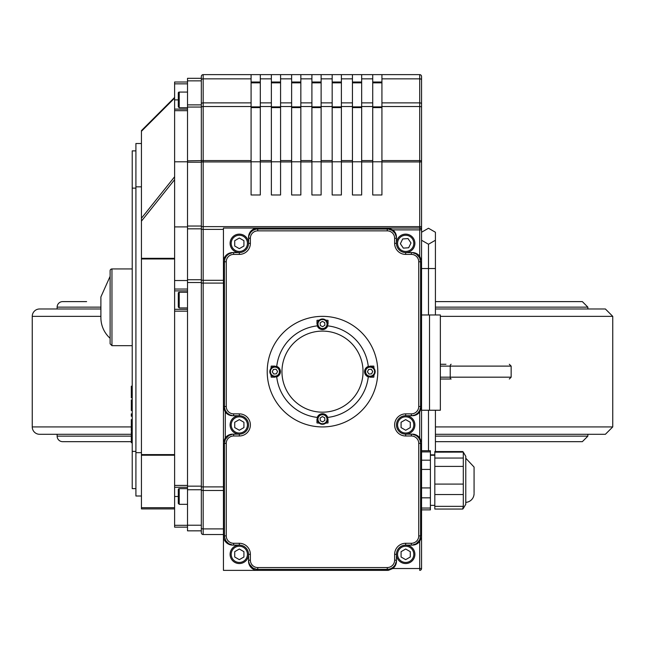 <?xml version="1.0" encoding="UTF-8"?>
<svg xmlns="http://www.w3.org/2000/svg" width="645" height="645" viewBox="0 0 645 645"><rect width="100%" height="100%" fill="white"/><g stroke="black" fill="none" stroke-linecap="round" stroke-linejoin="round"><path stroke-width="0.97" d="M131.306 434.295L39.619 434.295A7.369 7.369 0 0 1 32.25 426.925L32.25 316.356A7.369 7.369 0 0 1 39.619 308.979L100.894 308.979M445.969 379.01L451.153 379.01A1.846 0.927 -90 0 1 450.226 377.172L440.35 377.172M440.35 379.01L451.153 379.01M445.969 364.272L440.35 364.272M435.415 307.141L587.869 307.141L587.869 308.979L605.381 308.979L435.415 308.979M435.415 434.295L605.381 434.295L612.75 426.925L435.415 426.925M57.131 308.979L57.131 307.141A5.531 5.531 0 0 1 62.654 301.61L86.615 301.61M587.869 307.141L582.346 301.61L435.415 301.61L558.385 301.61M131.306 436.141L57.131 436.141A5.531 5.531 0 0 0 62.654 441.672L131.306 441.672M435.415 441.672L582.346 441.672L587.869 436.141L435.415 436.141M57.131 436.141L57.131 434.295M257.75 230.854L257.75 229.007L255.694 229.241L252.848 230.426L250.542 232.482L248.76 236.175L248.535 243.35A9.215 9.215 0 0 1 239.319 252.566L232.603 252.622L228.725 253.977L226.427 256.033L224.928 258.734L224.412 261.781L226.258 261.781A7.377 7.369 180 0 1 233.635 254.404L239.319 254.404A11.054 11.054 0 0 0 250.373 243.35L250.373 238.231A7.377 7.369 -90 0 1 257.75 230.854L387.25 230.854A7.377 7.369 -90 0 1 394.627 238.231L394.627 243.35A11.054 11.054 0 0 0 405.681 254.404L411.365 254.404A7.377 7.369 0 0 1 418.742 261.781L418.742 406.503A7.377 7.369 -0 0 1 411.365 413.872L405.681 413.872A11.054 11.054 0 0 0 394.627 424.926A11.054 11.054 0 0 0 405.681 435.988L411.365 435.988A7.377 7.369 0 0 1 418.742 443.357L418.742 535.906A7.377 7.369 0 0 1 411.365 543.284L405.681 543.284A11.054 11.054 0 0 0 394.627 554.337L394.627 560.183A7.377 7.369 90 0 1 387.25 567.552L387.25 569.398L390.298 568.882L392.999 567.382L395.054 565.085L396.409 561.215L396.465 554.337A9.215 9.215 0 0 1 405.681 545.122L412.397 545.065L416.275 543.711L419.669 539.905L420.588 535.906L421.556 535.906L421.556 568.519L419.71 568.519L419.71 570.365A1.846 1.846 0 0 0 421.556 568.519L421.556 226.621L421.556 228.04L388.338 228.04L392.781 229.886L421.556 229.886A1.846 1.846 0 0 0 419.71 228.04L419.71 256.25L421.556 260.693L421.556 229.886M388.338 228.04L223.444 228.04L223.444 407.584L225.29 412.026A9.223 9.215 180 0 0 232.668 415.719L239.319 415.719A9.215 9.215 0 0 1 248.535 424.926A9.215 9.215 0 0 1 239.319 434.141L232.603 434.198L228.725 435.552L225.331 439.358L224.412 443.357L224.468 536.938L225.831 540.808L228.725 543.711L232.603 545.065L239.319 545.122A9.215 9.215 0 0 1 248.535 554.337L248.591 561.215L249.446 564.182L252.848 567.987L256.718 569.341L387.25 569.398L387.25 570.365L388.338 570.365L392.781 568.519A9.223 9.215 90 0 0 396.465 561.142L396.465 560.183L396.465 561.142M418.742 261.781L421.556 261.781L421.556 260.693M418.742 443.357L420.588 443.357L420.072 440.317L418.573 437.616L416.275 435.552L412.397 434.198L405.681 434.141A9.215 9.215 0 0 1 396.465 424.926A9.215 9.215 0 0 1 405.681 415.719L412.332 415.719A9.223 9.215 -0 0 0 419.71 412.026L421.556 407.584M421.556 442.268L419.71 437.834A9.223 9.215 0 0 0 412.332 434.141L411.365 434.141L412.332 434.141M411.365 543.284L411.365 545.122L412.332 545.122A9.223 9.215 0 0 0 419.71 541.437L421.556 536.995M388.338 570.365L257.75 570.365A9.223 9.215 90 0 1 248.535 561.142L248.535 560.183L250.373 560.183L250.373 554.337L248.535 554.337A9.215 9.215 0 0 1 239.319 563.553A9.215 9.215 0 0 1 230.104 554.337A9.215 9.215 0 0 1 239.319 545.122L239.319 543.284L233.635 543.284L233.635 545.122L232.668 545.122L233.635 545.122M233.635 543.284A7.377 7.369 180 0 1 226.258 535.906L226.258 443.357A7.377 7.369 180 0 1 233.635 435.988L233.635 434.141L232.668 434.141A9.223 9.215 180 0 0 225.29 437.834L223.444 442.268L223.444 570.365L257.75 570.365L257.75 567.552A7.377 7.369 90 0 1 250.373 560.183M223.444 407.584L223.444 442.268M421.556 106.788L419.71 106.514L419.71 160.573L421.556 160.847L421.556 161.935L419.71 161.935L419.71 226.621L421.556 226.621L421.556 76.481A1.846 1.846 0 0 0 419.71 74.635L381.929 74.635L381.929 194.975L372.721 194.975L372.721 74.635L361.66 74.635L361.66 194.975L352.444 194.975L352.444 74.635L341.39 74.635L341.39 194.975L332.175 194.975L332.175 74.635L321.121 74.635L321.121 194.975L311.906 194.975L311.906 74.635L300.844 74.635L300.844 194.975L291.629 194.975L291.629 74.635L280.575 74.635L280.575 194.975L271.36 194.975L271.36 74.635L260.306 74.635L260.306 194.975L251.09 194.975L251.09 74.635L203.175 74.635A1.846 1.846 0 0 0 201.329 76.481A1.846 1.846 0 0 1 203.175 74.635A1.846 1.846 0 0 0 201.329 76.481L201.329 532.673A1.846 1.846 0 0 0 203.175 534.52L223.444 534.52M418.742 535.906L420.588 535.906L420.588 443.357L421.556 443.357L421.556 406.503L420.588 406.503L420.588 261.781L419.669 257.782L416.275 253.977L412.397 252.622L405.681 252.566A9.215 9.215 0 0 1 396.465 243.35L396.409 237.199L395.054 233.321L392.152 230.426L388.282 229.072L257.75 229.007L257.75 228.04L223.444 228.04M201.329 226.621L419.71 226.621L419.71 228.04L387.25 228.04L387.25 230.854M233.635 435.988L239.319 435.988A11.054 11.054 0 0 0 250.373 424.926A11.054 11.054 0 0 0 239.319 413.872L233.635 413.872A7.377 7.369 180 0 1 226.258 406.503L223.444 406.503L223.444 443.357L226.258 443.357M411.365 413.872L411.365 415.719L412.397 415.654L415.364 414.8L417.887 413.018L419.669 410.502L420.532 407.535L420.588 406.503L418.742 406.503M233.635 254.404L233.635 252.566L232.668 252.566A9.223 9.215 180 0 0 223.444 261.781L224.412 261.781L224.468 407.535L225.331 410.502L227.113 413.018L229.636 414.8L232.668 415.719M411.365 545.122L412.332 545.122M232.668 545.122A9.223 9.215 180 0 1 223.444 535.906L226.258 535.906M141.44 130.613L174.61 97.435L141.44 130.613L141.44 221.13L174.61 179.657M174.61 258.331L141.44 258.331L141.44 221.13M174.61 507.688L141.44 507.688L141.44 508.905L174.61 508.905L141.44 508.905M141.44 507.688L141.44 455.233L174.61 455.233M174.61 454.604L141.44 454.604L141.44 455.233M141.44 454.604L141.44 258.959L174.61 258.959M141.44 258.331L141.44 258.959M111.956 268.941A1.846 1.846 0 0 0 110.11 270.787L110.11 343.817L111.956 345.664L111.956 268.941L132.225 268.941M135.91 488.636L132.225 488.636L132.225 150.882L135.91 150.882M187.51 82.004L174.61 82.004L174.61 83.85L187.51 83.85M187.51 525.304L174.61 525.304L174.61 527.15L187.51 527.15M174.61 525.304L174.61 487.273L187.51 487.273M187.51 485.427L174.61 485.427L174.61 487.273M174.61 485.427L174.61 311.156L187.51 311.156M187.51 309.31L174.61 309.31L174.61 311.156M174.61 309.31L174.61 290.887L187.51 290.887M187.51 289.041L174.61 289.041L174.61 290.887M174.61 289.041L174.61 110.682L187.51 110.682M187.51 109.11L174.61 109.11L174.61 110.682M174.61 109.11L174.61 83.85M187.51 161.798L174.61 161.798M187.51 280.535L174.61 280.535M201.329 532.673L201.329 530.835L187.51 530.835L201.329 530.835L201.329 525.215L187.51 525.215L187.51 530.835M251.09 74.635L260.306 74.635M271.36 74.635L280.575 74.635M291.629 74.635L300.844 74.635M311.906 74.635L321.121 74.635M332.175 74.635L341.39 74.635M352.444 74.635L361.66 74.635M372.721 74.635L381.929 74.635M201.329 78.319L201.329 80.851L187.51 80.851L187.51 78.319L201.329 78.319M201.329 160.847L201.329 161.935L203.175 161.935L203.175 160.573L187.51 160.847L187.51 162.209L201.329 162.209M187.51 160.847L187.51 80.851M201.329 226.048L187.51 226.048L187.51 228.83L201.329 228.83M187.51 226.048L187.51 162.209M201.329 279.745L187.51 279.745L187.51 282.526L201.329 282.526M187.51 279.745L187.51 228.83M187.51 525.215L187.51 489.749L201.329 489.749A1.846 0.718 0 0 0 203.175 490.49L203.175 161.935L251.09 161.935M201.329 486.153L187.51 486.153L187.51 489.749M187.51 486.153L187.51 282.526M394.627 238.231L396.465 238.231L396.465 237.263A9.223 9.215 -90 0 0 392.781 229.886M396.465 238.231L396.465 237.263M412.332 252.566L411.365 252.566L412.332 252.566A9.223 9.215 0 0 1 419.71 256.25M411.365 415.719L412.332 415.719M248.535 237.263L248.535 238.231L248.535 237.263A9.223 9.215 -90 0 1 257.75 228.04M233.635 252.566L232.668 252.566M325.741 320.138A51.6 51.6 0 0 1 328.039 320.339L327.733 325.862A5.531 5.531 0 0 1 317.292 325.862L316.985 320.331A51.6 51.6 0 0 1 319.283 320.138M328.039 320.339L328.039 324.048M316.985 324.048L316.985 320.331M319.259 423.136A51.6 51.6 0 0 1 316.961 422.943L317.267 417.412A5.531 5.531 0 0 1 327.708 417.412L328.015 422.943A51.6 51.6 0 0 1 325.717 423.136M316.961 422.943L316.961 419.234M328.015 419.234L328.015 422.943M373.995 374.882A51.6 51.6 0 0 1 373.802 377.18L368.271 376.874A5.531 5.531 0 0 1 368.279 366.433L373.802 366.118A51.6 51.6 0 0 1 374.003 368.424M370.093 366.118L373.802 366.118M373.802 377.18L370.093 377.18M271.005 368.4A51.6 51.6 0 0 1 271.198 366.102L276.729 366.408A5.531 5.531 0 0 1 276.721 376.849L271.198 377.156A51.6 51.6 0 0 1 270.997 374.858M271.198 366.102L274.907 366.102M274.907 377.156L271.198 377.156M276.729 366.408A46.069 46.069 0 0 1 317.292 325.862M317.267 417.412A46.069 46.069 0 0 1 276.721 376.849M368.271 376.874A46.069 46.069 0 0 1 327.708 417.412M327.733 325.862A46.069 46.069 0 0 1 368.279 366.433M281.954 371.641A40.546 40.546 0 0 1 342.769 336.529A40.546 40.546 0 0 1 342.769 406.753A40.546 40.546 0 0 1 281.954 371.641M377.785 371.641A55.285 55.285 0 0 0 322.5 316.356A55.285 55.285 0 0 0 267.215 371.641A55.285 55.285 0 0 0 322.5 426.925A55.285 55.285 0 0 0 377.785 371.641M132.225 442.696L131.306 442.696L131.306 432.029L132.225 432.029M131.306 440.737L132.225 440.737M131.306 433.988L132.225 433.988M132.225 410.494L131.306 410.494L131.306 399.948L132.225 399.948M131.306 402.73L132.225 402.73M131.306 408.672L132.225 408.672M132.225 386.194L131.306 386.194L131.306 397.82L132.225 397.82M132.225 431.037L131.306 431.037L131.306 419.629L132.225 419.629M131.306 428.852L132.225 428.852M132.225 416.235L131.306 416.235L131.306 413.864L132.225 413.864M110.11 338.286A27.646 27.646 0 0 1 100.894 317.687L100.894 296.918L110.11 276.318M135.91 188.13L132.225 188.13M135.91 451.379L132.225 451.379M141.44 143.513L135.91 143.513L135.91 186.84L141.44 186.84M141.44 452.669L135.91 452.669L135.91 186.84M141.44 496.005L135.91 496.005L135.91 452.669M187.51 226.903L174.61 226.903M372.721 82.004L381.929 82.004M372.721 161.798L381.929 161.798M352.444 82.004L361.66 82.004M352.444 161.798L361.66 161.798M332.175 82.004L341.39 82.004M332.175 161.798L341.39 161.798M311.906 82.004L321.121 82.004M311.906 161.798L321.121 161.798M291.629 82.004L300.844 82.004M291.629 161.798L300.844 161.798M271.36 82.004L280.575 82.004M271.36 161.798L280.575 161.798M251.09 82.004L260.306 82.004M251.09 161.798L260.306 161.798M320.259 328.587A5.071 5.071 0 0 0 327.055 326.297A5.071 5.071 0 0 0 324.757 319.501A5.071 5.071 0 0 0 317.969 321.799A5.071 5.071 0 0 0 320.259 328.587M322.339 321.387L324.725 322.573L324.895 325.225L322.677 326.701L320.299 325.515L320.13 322.863L322.339 321.387M279.446 373.882A5.071 5.071 0 0 0 277.156 367.086A5.071 5.071 0 0 0 270.368 369.375A5.071 5.071 0 0 0 272.658 376.172A5.071 5.071 0 0 0 279.446 373.882M272.255 371.794L273.432 369.416L276.084 369.246L277.56 371.464L276.382 373.842L273.722 374.011L272.255 371.794M324.741 414.695A5.071 5.071 0 0 0 317.945 416.984A5.071 5.071 0 0 0 320.243 423.773A5.071 5.071 0 0 0 327.031 421.483A5.071 5.071 0 0 0 324.741 414.695M322.661 421.886L320.275 420.709L320.105 418.049L322.323 416.581L324.701 417.758L324.87 420.411L322.661 421.886M365.554 369.4A5.071 5.071 0 0 0 367.844 376.188A5.071 5.071 0 0 0 374.632 373.898A5.071 5.071 0 0 0 372.342 367.11A5.071 5.071 0 0 0 365.554 369.4M372.745 371.48L371.568 373.866L368.916 374.036L367.44 371.818L368.618 369.432L371.278 369.271L372.745 371.48M250.373 243.35L248.535 243.35A9.215 9.215 0 0 0 239.319 234.135A9.215 9.215 0 0 0 230.104 243.35A9.215 9.215 0 0 0 239.319 252.566L239.319 254.404M234.716 246.011L234.716 240.69L239.319 238.029L243.923 240.69L243.923 246.011L239.319 248.672L234.716 246.011M394.627 554.337L396.465 554.337A9.215 9.215 0 0 0 405.681 563.553A9.215 9.215 0 0 0 414.896 554.337A9.215 9.215 0 0 0 405.681 545.122L405.681 543.284M401.077 556.998L401.077 551.677L405.681 549.016L410.284 551.677L410.284 556.998L405.681 559.658L401.077 556.998M234.716 556.998L234.716 551.677L239.319 549.016L243.923 551.677L243.923 556.998L239.319 559.658L234.716 556.998M248.535 424.926A9.215 9.215 0 0 0 239.319 415.719A9.215 9.215 0 0 0 230.104 424.926A9.215 9.215 0 0 0 239.319 434.141L239.319 435.988M234.716 427.587L234.716 422.265L239.319 419.613L243.923 422.265L243.923 427.587L239.319 430.247L234.716 427.587M413.316 238.19A9.215 9.215 0 0 0 400.521 235.715A9.215 9.215 0 0 0 398.046 248.51A9.215 9.215 0 0 0 410.841 250.986A9.215 9.215 0 0 0 413.316 238.19M403.351 248.131L400.376 243.729L402.698 238.94L408.011 238.569L410.986 242.972L408.664 247.761L403.351 248.131M414.896 424.926A9.215 9.215 0 0 0 405.681 415.719A9.215 9.215 0 0 0 396.465 424.926A9.215 9.215 0 0 0 405.681 434.141A9.215 9.215 0 0 0 414.896 424.926M401.077 427.587L401.077 422.265L405.681 419.613L410.284 422.265L410.284 427.587L405.681 430.247L401.077 427.587M179.221 92.066A0.919 0.919 0 0 0 178.294 92.985L178.294 106.812L179.221 107.731L179.221 92.066L187.51 92.066L187.51 99.902M178.294 104.151L178.294 102.023M179.221 292.266A0.919 0.919 0 0 0 178.294 293.185L178.294 307.012L179.221 307.931L179.221 292.266L187.51 292.266M178.294 304.351L178.294 302.223M179.221 488.652A0.919 0.919 0 0 0 178.294 489.579L178.294 503.398L179.221 504.317L179.221 488.652L187.51 488.652M178.294 500.746L178.294 498.617M474.075 492.844L474.075 467.061L465.779 458.232L474.075 467.061M474.075 493.546A8.845 8.845 0 0 1 465.779 502.374A8.845 8.845 0 0 0 474.075 493.546M463.255 452.105L462.812 451.556L434.819 451.556L434.819 452.161L463.255 452.105L465.779 456.313L465.779 504.301L463.255 508.51M463.295 508.445L462.731 508.849L463.295 508.445L462.731 508.849L463.295 506.349L463.295 452.161M434.819 452.161L434.819 509.05L462.812 509.05M434.819 505.357L430.4 505.357M421.556 450.734L430.4 450.734L430.4 509.881L421.556 509.881M421.556 314.97L429.514 314.97L429.514 410.244L440.35 410.244L440.35 314.97L429.514 314.97M421.556 410.244L429.514 410.244M435.415 451.556L435.415 410.244M434.819 454.846L430.4 454.846M428.482 450.734L428.482 410.244M428.482 314.97L428.482 244.245L435.415 240.246L435.415 232.24L428.482 228.249L421.556 232.248L428.482 228.241L435.415 232.24M435.415 314.97L435.415 240.246L428.482 244.245L421.556 240.246L428.482 244.245M131.306 426.925L32.25 426.925M32.25 316.356L100.894 316.356M440.35 316.356L612.75 316.356L612.75 426.925M451.153 364.272A1.846 0.927 90 0 0 450.226 366.11L511.154 366.11L509.316 364.272M440.35 366.11L450.226 366.11L450.226 377.172L511.154 377.172L509.316 379.01M57.131 307.141L100.894 307.141M419.71 412.026L419.71 437.834M419.71 541.437L419.71 568.519L392.781 568.519M225.29 437.834L225.29 412.026M381.929 160.573L419.71 160.573L419.71 161.935L381.929 161.935M421.556 103.877A1.846 1 180 0 0 419.71 102.877L419.71 106.514L381.929 106.514M421.556 79.851A1.846 1 180 0 0 419.71 78.843L419.71 102.877L381.929 102.877M419.71 74.635L419.71 78.843L381.929 78.843M250.373 238.231L248.535 238.231M394.627 243.35L396.465 243.35M405.681 254.404L405.681 252.566M411.365 254.404L411.365 252.566M405.681 413.872L405.681 415.719M405.681 435.988L405.681 434.141M411.365 435.988L411.365 434.141M394.627 560.183L396.465 560.183M387.25 567.552L257.75 567.552M250.373 554.337A11.054 11.054 0 0 0 239.319 543.284M239.319 413.872L239.319 415.719M233.635 413.872L233.635 415.719M226.258 406.503L226.258 261.781M174.61 176.77L141.44 218.244M141.44 131.282L174.61 98.113M178.294 99.902L174.61 99.902M201.329 228.846A1.846 0.556 0 0 0 203.175 229.402L223.444 229.402M201.329 279.753A1.846 0.556 0 0 0 203.175 280.309L223.444 280.309M201.329 283.091L223.444 283.091M201.329 486.894L223.444 486.894M201.329 528.182A1.846 0.718 0 0 0 203.175 528.9L203.175 490.49L223.444 490.49M203.175 534.52L203.175 528.9L223.444 528.9M201.329 79.851A1.846 1 0 0 1 203.175 78.843L203.175 74.635M201.329 103.877A1.846 1 0 0 1 203.175 102.877L203.175 78.843L251.09 78.843M201.329 106.788L203.175 106.514L203.175 102.877L251.09 102.877M251.09 160.573L203.175 160.573L203.175 106.514L251.09 106.514M201.329 107.054L187.51 107.054M361.66 161.935L372.721 161.935M341.39 161.935L352.444 161.935M321.121 161.935L332.175 161.935M300.844 161.935L311.906 161.935M280.575 161.935L291.629 161.935M260.306 161.935L271.36 161.935M372.721 160.573L361.66 160.573M352.444 160.573L341.39 160.573M332.175 160.573L321.121 160.573M311.906 160.573L300.844 160.573M291.629 160.573L280.575 160.573M271.36 160.573L260.306 160.573M131.306 440.1L132.225 440.1M131.306 437.358L132.225 437.358M131.306 434.617L132.225 434.617M131.306 394.837L132.225 394.837M131.306 389.556L132.225 389.556M131.306 423.426L132.225 423.426M131.306 427.175L132.225 427.175M178.294 496.489L174.61 496.489M201.329 104.877L187.51 104.877M372.721 82.85L381.929 82.85M372.721 106.877L381.929 106.877M372.721 107.602L381.929 107.602M352.444 82.85L361.66 82.85M352.444 106.877L361.66 106.877M352.444 107.602L361.66 107.602M332.175 82.85L341.39 82.85M332.175 106.877L341.39 106.877M332.175 107.602L341.39 107.602M311.906 82.85L321.121 82.85M311.906 106.877L321.121 106.877M311.906 107.602L321.121 107.602M291.629 82.85L300.844 82.85M291.629 106.877L300.844 106.877M291.629 107.602L300.844 107.602M271.36 82.85L280.575 82.85M271.36 106.877L280.575 106.877M271.36 107.602L280.575 107.602M260.306 106.514L271.36 106.514M280.575 106.514L291.629 106.514M300.844 106.514L311.906 106.514M321.121 106.514L332.175 106.514M341.39 106.514L352.444 106.514M361.66 106.514L372.721 106.514M271.36 102.877L260.306 102.877M291.629 102.877L280.575 102.877M311.906 102.877L300.844 102.877M332.175 102.877L321.121 102.877M352.444 102.877L341.39 102.877M372.721 102.877L361.66 102.877M260.306 78.843L271.36 78.843M280.575 78.843L291.629 78.843M300.844 78.843L311.906 78.843M321.121 78.843L332.175 78.843M341.39 78.843L352.444 78.843M361.66 78.843L372.721 78.843M251.09 82.85L260.306 82.85M251.09 106.877L260.306 106.877M251.09 107.602L260.306 107.602M326.555 326.048A4.515 4.515 0 0 1 318.751 326.547A4.515 4.515 0 0 1 322.226 319.541A4.515 4.515 0 0 1 326.555 326.048M276.907 367.586A4.515 4.515 0 0 1 277.406 375.39A4.515 4.515 0 0 1 270.4 371.915A4.515 4.515 0 0 1 276.907 367.586M318.445 417.226A4.515 4.515 0 0 1 326.249 416.735A4.515 4.515 0 0 1 322.774 423.741A4.515 4.515 0 0 1 318.445 417.226M368.093 375.696A4.515 4.515 0 0 1 367.594 367.892A4.515 4.515 0 0 1 374.6 371.367A4.515 4.515 0 0 1 368.093 375.696M239.319 235.24A8.111 8.111 0 0 1 246.342 247.406A8.111 8.111 0 0 1 232.297 247.406A8.111 8.111 0 0 1 239.319 235.24M405.681 546.226A8.111 8.111 0 0 1 412.703 558.393A8.111 8.111 0 0 1 398.658 558.393A8.111 8.111 0 0 1 405.681 546.226M239.319 546.226A8.111 8.111 0 0 1 246.342 558.393A8.111 8.111 0 0 1 232.297 558.393A8.111 8.111 0 0 1 239.319 546.226M239.319 416.823A8.111 8.111 0 0 1 246.342 428.981A8.111 8.111 0 0 1 232.297 428.981A8.111 8.111 0 0 1 239.319 416.823M401.142 236.634A8.111 8.111 0 0 1 413.768 242.778A8.111 8.111 0 0 1 402.133 250.639A8.111 8.111 0 0 1 401.142 236.634M405.681 416.823A8.111 8.111 0 0 1 412.703 428.981A8.111 8.111 0 0 1 398.658 428.981A8.111 8.111 0 0 1 405.681 416.823M434.819 466.4L463.295 466.4M434.819 484.089L463.295 484.089M434.819 458.047L463.295 458.047M434.819 506.349L463.295 506.349M434.819 494.538L463.295 494.538M421.556 508.05L430.4 508.05M421.556 497.827L430.4 497.827M421.556 487.934L430.4 487.934M421.556 469.423L430.4 469.423M421.556 460.191L430.4 460.191M421.556 451.903L430.4 451.903M421.556 268.53L435.415 268.53M612.75 316.356L605.381 308.979M511.154 366.11L511.154 377.172M587.869 434.295L587.869 436.141M132.225 345.664L111.956 345.664M179.221 107.731L187.51 107.731M179.221 307.931L187.51 307.931M179.221 504.317L187.51 504.317M430.4 455.257L434.819 455.257"/></g></svg>
